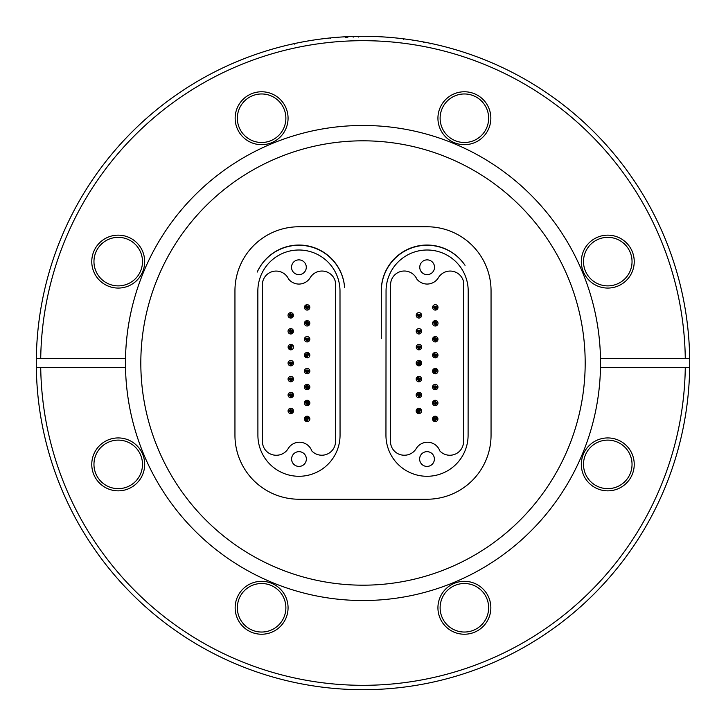 <?xml version="1.0" encoding="UTF-8"?>
<svg xmlns="http://www.w3.org/2000/svg" width="726" height="726" viewBox="0 0 726 726"><rect width="100%" height="100%" fill="white"/><g stroke="black" fill="none" stroke-linecap="round" stroke-linejoin="round"><path stroke-width="1.09" d="M381.268 338.606L381.304 291.044A45.829 45.829 0 0 1 465.039 265.335A45.756 45.756 0 0 0 381.268 290.79L381.268 338.606M418.984 344.351A2.704 2.704 0 0 0 416.633 348.407A2.704 2.704 0 0 0 421.316 348.416A2.704 2.704 0 0 0 418.984 344.351M418.975 346.547A0.508 0.508 0 0 1 419.419 347.318A0.508 0.508 0 0 1 418.539 347.318A0.508 0.508 0 0 1 418.975 346.547M416.27 347.092A2.632 2.632 0 0 0 420.535 349.27M435.31 304.684A2.704 2.704 0 0 0 432.959 308.741A2.704 2.704 0 0 0 437.642 308.741A2.704 2.704 0 0 0 435.31 304.684M435.301 306.871A0.508 0.508 0 0 1 435.745 307.642A0.508 0.508 0 0 1 434.856 307.642A0.508 0.508 0 0 1 435.301 306.871M418.929 312.634A2.704 2.704 0 0 0 416.579 316.69A2.704 2.704 0 0 0 421.271 316.699A2.704 2.704 0 0 0 418.929 312.634M418.929 314.83A0.508 0.508 0 0 1 419.365 315.601A0.508 0.508 0 0 1 418.485 315.592A0.508 0.508 0 0 1 418.929 314.83M435.291 320.62A2.704 2.704 0 0 0 432.95 324.667A2.704 2.704 0 0 0 437.633 324.676A2.704 2.704 0 0 0 435.291 320.62M435.291 322.807A0.508 0.508 0 0 1 435.736 323.578A0.508 0.508 0 0 1 434.847 323.578A0.508 0.508 0 0 1 435.291 322.807M418.92 328.569A2.704 2.704 0 0 0 416.57 332.626A2.704 2.704 0 0 0 421.252 332.626A2.704 2.704 0 0 0 418.92 328.569M418.911 330.766A0.508 0.508 0 0 1 419.356 331.528A0.508 0.508 0 0 1 418.475 331.528A0.508 0.508 0 0 1 418.911 330.766M435.282 336.546A2.704 2.704 0 0 0 432.941 340.603A2.704 2.704 0 0 0 437.624 340.603A2.704 2.704 0 0 0 435.282 336.546M435.282 338.743A0.508 0.508 0 0 1 435.727 339.505A0.508 0.508 0 0 1 434.838 339.505A0.508 0.508 0 0 1 435.282 338.743M435.301 352.482A2.704 2.704 0 0 0 432.914 356.511A2.704 2.704 0 0 0 437.596 356.566A2.704 2.704 0 0 0 435.301 352.482M435.273 354.678A0.508 0.508 0 0 1 435.709 355.45A0.508 0.508 0 0 1 434.82 355.441A0.508 0.508 0 0 1 435.273 354.678M418.893 360.432A2.704 2.704 0 0 0 416.552 364.488A2.704 2.704 0 0 0 421.234 364.497A2.704 2.704 0 0 0 418.893 360.432M418.893 362.628A0.508 0.508 0 0 1 419.338 363.399A0.508 0.508 0 0 1 418.448 363.399A0.508 0.508 0 0 1 418.893 362.628M435.255 368.418A2.704 2.704 0 0 0 432.914 372.465A2.704 2.704 0 0 0 437.596 372.474A2.704 2.704 0 0 0 435.255 368.418M435.255 370.605A0.508 0.508 0 0 1 435.7 371.376A0.508 0.508 0 0 1 434.81 371.376A0.508 0.508 0 0 1 435.255 370.605M418.884 376.367A2.704 2.704 0 0 0 416.533 380.424A2.704 2.704 0 0 0 421.216 380.424A2.704 2.704 0 0 0 418.884 376.367M418.884 378.564A0.508 0.508 0 0 1 419.319 379.326A0.508 0.508 0 0 1 418.439 379.326A0.508 0.508 0 0 1 418.884 378.564M435.246 384.344A2.704 2.704 0 0 0 432.905 388.401A2.704 2.704 0 0 0 437.587 388.41A2.704 2.704 0 0 0 435.246 384.344M435.246 386.541A0.508 0.508 0 0 1 435.691 387.312A0.508 0.508 0 0 1 434.801 387.303A0.508 0.508 0 0 1 435.246 386.541M418.866 392.303A2.704 2.704 0 0 0 416.524 396.36A2.704 2.704 0 0 0 421.207 396.36A2.704 2.704 0 0 0 418.866 392.303M418.866 394.49A0.508 0.508 0 0 1 419.31 395.262A0.508 0.508 0 0 1 418.421 395.262A0.508 0.508 0 0 1 418.866 394.49M435.237 400.28A2.704 2.704 0 0 0 432.887 404.337A2.704 2.704 0 0 0 437.578 404.337A2.704 2.704 0 0 0 435.237 400.28M435.237 402.476A0.508 0.508 0 0 1 435.673 403.239A0.508 0.508 0 0 1 434.792 403.239A0.508 0.508 0 0 1 435.237 402.476M418.857 408.239A2.704 2.704 0 0 0 416.515 412.286A2.704 2.704 0 0 0 421.198 412.295A2.704 2.704 0 0 0 418.857 408.239M418.857 410.426A0.508 0.508 0 0 1 419.301 411.197A0.508 0.508 0 0 1 418.412 411.197A0.508 0.508 0 0 1 418.857 410.426M435.228 416.216A2.704 2.704 0 0 0 432.877 420.272A2.704 2.704 0 0 0 437.56 420.272A2.704 2.704 0 0 0 435.228 416.216M435.219 418.403A0.508 0.508 0 0 1 435.664 419.174A0.508 0.508 0 0 1 434.783 419.174A0.508 0.508 0 0 1 435.219 418.403M463.678 282.296L463.56 441.526A13.74 13.74 0 0 1 439.874 450.991A13.159 13.159 0 0 0 416.216 448.586A13.74 13.74 0 0 1 404.436 455.22L404.2 455.22A13.74 13.74 0 0 1 390.479 441.472L390.588 284.764A13.74 13.74 0 0 1 416.842 279.083A13.159 13.159 0 0 0 438.404 277.704A13.74 13.74 0 0 1 463.678 282.296M427.006 466.419A7.378 7.378 0 0 1 420.617 455.338A7.378 7.378 0 0 1 433.404 455.347A7.378 7.378 0 0 1 427.006 466.419M427.142 274.637A7.378 7.378 0 0 1 420.753 263.556A7.378 7.378 0 0 1 433.54 263.565A7.378 7.378 0 0 1 427.142 274.637M386.05 291.053A41.073 41.073 0 0 1 427.16 250.007A41.073 41.073 0 0 1 468.206 291.108L468.098 435.237A41.073 41.073 0 0 1 426.997 476.283A41.073 41.073 0 0 1 385.951 435.183L386.05 291.053M257.213 272.096A45.829 45.829 0 0 1 344.614 287.578A45.756 45.756 0 0 0 257.213 272.096M257.848 291.099A41.073 41.073 0 0 1 298.903 250.007A41.073 41.073 0 0 1 339.995 291.062L340.049 435.192A41.073 41.073 0 0 1 298.994 476.283A41.073 41.073 0 0 1 257.902 435.228L257.848 291.099M276.179 455.247A13.74 13.74 0 0 1 262.431 441.508L262.376 284.81A13.74 13.74 0 0 1 288.612 279.102A13.159 13.159 0 0 0 310.183 277.695A13.74 13.74 0 0 1 335.457 282.251L335.521 441.481A13.74 13.74 0 0 1 311.844 450.973A13.159 13.159 0 0 0 288.177 448.595A13.74 13.74 0 0 1 276.406 455.247L276.179 455.247M298.985 466.419A7.378 7.378 0 0 1 292.587 455.347A7.378 7.378 0 0 1 305.374 455.347A7.378 7.378 0 0 1 298.985 466.419M298.912 274.637A7.378 7.378 0 0 1 292.514 263.565A7.378 7.378 0 0 1 305.301 263.565A7.378 7.378 0 0 1 298.912 274.637M288.131 347.101A2.632 2.632 0 0 0 292.397 349.279A2.704 2.704 0 0 1 288.131 347.101A2.704 2.704 0 0 1 290.827 344.36A2.704 2.704 0 0 0 288.494 348.426A2.704 2.704 0 0 0 293.177 348.416A2.704 2.704 0 0 0 290.827 344.36M290.763 365.85A2.704 2.704 0 0 1 288.059 363.154A2.704 2.704 0 0 1 290.763 360.441A2.704 2.704 0 0 0 288.422 364.506A2.704 2.704 0 0 0 293.104 364.497A2.704 2.704 0 0 0 290.763 360.441M307.134 373.817A2.704 2.704 0 0 1 304.43 371.113A2.704 2.704 0 0 1 307.134 368.409A2.704 2.704 0 0 0 304.793 372.465A2.704 2.704 0 0 0 309.476 372.465A2.704 2.704 0 0 0 307.134 368.409M290.772 381.785A2.704 2.704 0 0 1 288.068 379.081A2.704 2.704 0 0 1 290.763 376.377A2.704 2.704 0 0 0 288.431 380.433A2.704 2.704 0 0 0 293.113 380.433A2.704 2.704 0 0 0 290.763 376.377M307.143 389.744A2.704 2.704 0 0 1 304.439 387.04A2.704 2.704 0 0 1 307.143 384.335A2.704 2.704 0 0 0 304.802 388.392A2.704 2.704 0 0 0 309.485 388.392A2.704 2.704 0 0 0 307.143 384.335M290.772 397.721A2.704 2.704 0 0 1 288.068 395.017A2.704 2.704 0 0 1 290.772 392.312A2.704 2.704 0 0 0 288.431 396.369A2.704 2.704 0 0 0 293.113 396.369A2.704 2.704 0 0 0 290.772 392.312M307.107 304.675A2.704 2.704 0 0 0 304.775 308.731A2.704 2.704 0 0 0 309.457 308.731A2.704 2.704 0 0 0 307.107 304.675M307.116 306.862A0.508 0.508 0 0 1 307.552 307.633A0.508 0.508 0 0 1 306.671 307.633A0.508 0.508 0 0 1 307.116 306.862M290.745 312.643A2.704 2.704 0 0 0 288.404 316.699A2.704 2.704 0 0 0 293.086 316.699A2.704 2.704 0 0 0 290.745 312.643M290.745 314.839A0.508 0.508 0 0 1 291.19 315.61A0.508 0.508 0 0 1 290.3 315.61A0.508 0.508 0 0 1 290.745 314.839M307.116 320.611A2.704 2.704 0 0 0 304.775 324.667A2.704 2.704 0 0 0 309.457 324.658A2.704 2.704 0 0 0 307.116 320.611M307.116 322.798A0.508 0.508 0 0 1 307.561 323.569A0.508 0.508 0 0 1 306.671 323.569A0.508 0.508 0 0 1 307.116 322.798M290.745 328.579A2.704 2.704 0 0 0 288.413 332.635A2.704 2.704 0 0 0 293.095 332.635A2.704 2.704 0 0 0 290.745 328.579M290.754 330.775A0.508 0.508 0 0 1 291.19 331.537A0.508 0.508 0 0 1 290.309 331.537A0.508 0.508 0 0 1 290.754 330.775M307.125 336.537A2.704 2.704 0 0 0 304.784 340.594A2.704 2.704 0 0 0 309.467 340.594A2.704 2.704 0 0 0 307.125 336.537M307.125 338.733A0.508 0.508 0 0 1 307.57 339.496A0.508 0.508 0 0 1 306.681 339.496A0.508 0.508 0 0 1 307.125 338.733M290.827 346.556A0.508 0.508 0 0 1 291.271 347.327A0.508 0.508 0 0 1 290.391 347.327A0.508 0.508 0 0 1 290.827 346.556M307.152 352.473A2.704 2.704 0 0 0 304.775 356.502A2.704 2.704 0 0 0 309.457 356.548A2.704 2.704 0 0 0 307.152 352.473A2.704 2.704 0 0 1 309.457 356.548A2.704 2.704 0 0 1 304.775 356.502A2.704 2.704 0 0 1 307.152 352.473M307.134 354.669A0.508 0.508 0 0 1 307.57 355.441A0.508 0.508 0 0 1 306.681 355.431A0.508 0.508 0 0 1 307.134 354.669M290.763 362.637A0.508 0.508 0 0 1 291.208 363.408A0.508 0.508 0 0 1 290.318 363.408A0.508 0.508 0 0 1 290.763 362.637M307.134 370.596A0.508 0.508 0 0 1 307.579 371.367A0.508 0.508 0 0 1 306.69 371.367A0.508 0.508 0 0 1 307.134 370.596M290.772 378.573A0.508 0.508 0 0 1 291.208 379.335A0.508 0.508 0 0 1 290.327 379.335A0.508 0.508 0 0 1 290.772 378.573M307.143 386.531A0.508 0.508 0 0 1 307.588 387.294A0.508 0.508 0 0 1 306.699 387.303A0.508 0.508 0 0 1 307.143 386.531M290.772 394.499A0.508 0.508 0 0 1 291.217 395.271A0.508 0.508 0 0 1 290.327 395.271A0.508 0.508 0 0 1 290.772 394.499M307.143 400.271A2.704 2.704 0 0 0 304.811 404.328A2.704 2.704 0 0 0 309.494 404.328A2.704 2.704 0 0 0 307.143 400.271M307.152 402.467A0.508 0.508 0 0 1 307.588 403.229A0.508 0.508 0 0 1 306.708 403.229A0.508 0.508 0 0 1 307.152 402.467M290.781 408.248A2.704 2.704 0 0 0 288.44 412.304A2.704 2.704 0 0 0 293.123 412.295A2.704 2.704 0 0 0 290.781 408.248M290.781 410.435A0.508 0.508 0 0 1 291.226 411.206A0.508 0.508 0 0 1 290.336 411.206A0.508 0.508 0 0 1 290.781 410.435M307.152 416.207A2.704 2.704 0 0 0 304.811 420.263A2.704 2.704 0 0 0 309.494 420.263A2.704 2.704 0 0 0 307.152 416.207M307.152 418.394A0.508 0.508 0 0 1 307.597 419.165A0.508 0.508 0 0 1 306.708 419.165A0.508 0.508 0 0 1 307.152 418.394M298.976 499.234A64.024 64.024 0 0 1 234.952 435.21L234.952 290.79A64.024 64.024 0 0 1 298.976 226.766L427.024 226.766A64.024 64.024 0 0 1 491.048 290.79L491.048 435.21A64.024 64.024 0 0 1 427.024 499.234L298.976 499.234M488.652 118.229A24.267 24.267 0 0 1 464.386 142.496A24.267 24.267 0 0 1 440.119 118.229A24.267 24.267 0 0 1 464.386 93.963A24.267 24.267 0 0 1 488.652 118.229M490.849 118.229A26.454 26.454 0 0 1 464.386 144.683A26.454 26.454 0 0 1 437.932 118.229A26.454 26.454 0 0 1 464.386 91.766A26.454 26.454 0 0 1 490.849 118.229M632.037 261.614A24.267 24.267 0 0 1 607.771 285.881A24.267 24.267 0 0 1 583.504 261.614A24.267 24.267 0 0 1 607.771 237.348A24.267 24.267 0 0 1 632.037 261.614M634.234 261.614A26.454 26.454 0 0 1 607.771 288.068A26.454 26.454 0 0 1 581.317 261.614A26.454 26.454 0 0 1 607.771 235.151A26.454 26.454 0 0 1 634.234 261.614M632.037 464.386A24.267 24.267 0 0 1 607.771 488.652A24.267 24.267 0 0 1 583.504 464.386A24.267 24.267 0 0 1 607.771 440.119A24.267 24.267 0 0 1 632.037 464.386M634.234 464.386A26.454 26.454 0 0 1 607.771 490.849A26.454 26.454 0 0 1 581.317 464.386A26.454 26.454 0 0 1 607.771 437.932A26.454 26.454 0 0 1 634.234 464.386M488.652 607.771A24.267 24.267 0 0 1 464.386 632.037A24.267 24.267 0 0 1 440.119 607.771A24.267 24.267 0 0 1 464.386 583.504A24.267 24.267 0 0 1 488.652 607.771M490.849 607.771A26.454 26.454 0 0 1 464.386 634.234A26.454 26.454 0 0 1 437.932 607.771A26.454 26.454 0 0 1 464.386 581.317A26.454 26.454 0 0 1 490.849 607.771M285.881 607.771A24.267 24.267 0 0 1 261.614 632.037A24.267 24.267 0 0 1 237.348 607.771A24.267 24.267 0 0 1 261.614 583.504A24.267 24.267 0 0 1 285.881 607.771M288.068 607.771A26.454 26.454 0 0 1 261.614 634.234A26.454 26.454 0 0 1 235.151 607.771A26.454 26.454 0 0 1 261.614 581.317A26.454 26.454 0 0 1 288.068 607.771M142.496 464.386A24.267 24.267 0 0 1 118.229 488.652A24.267 24.267 0 0 1 93.963 464.386A24.267 24.267 0 0 1 118.229 440.119A24.267 24.267 0 0 1 142.496 464.386M144.683 464.386A26.454 26.454 0 0 1 118.229 490.849A26.454 26.454 0 0 1 91.766 464.386A26.454 26.454 0 0 1 118.229 437.932A26.454 26.454 0 0 1 144.683 464.386M142.496 261.614A24.267 24.267 0 0 1 118.229 285.881A24.267 24.267 0 0 1 93.963 261.614A24.267 24.267 0 0 1 118.229 237.348A24.267 24.267 0 0 1 142.496 261.614M144.683 261.614A26.454 26.454 0 0 1 118.229 288.068A26.454 26.454 0 0 1 91.766 261.614A26.454 26.454 0 0 1 118.229 235.151A26.454 26.454 0 0 1 144.683 261.614M285.881 118.229A24.267 24.267 0 0 1 261.614 142.496A24.267 24.267 0 0 1 237.348 118.229A24.267 24.267 0 0 1 261.614 93.963A24.267 24.267 0 0 1 285.881 118.229M288.068 118.229A26.454 26.454 0 0 1 261.614 144.683A26.454 26.454 0 0 1 235.151 118.229A26.454 26.454 0 0 1 261.614 91.766A26.454 26.454 0 0 1 288.068 118.229M290.972 44.34L291.462 44.232M293.603 43.76L294.357 43.596M294.847 44.232L294.157 43.633M293.467 43.787L290.046 44.549M297.243 42.988L298.749 42.68M299.303 42.571L300.401 42.353M315.937 39.703L320.13 39.122M315.855 39.721L318.895 39.295M314.93 39.857L315.592 39.758M316.609 39.612L317.362 39.503M319.113 39.258L320.275 39.104M321.627 38.932L323.351 38.714M326.827 38.306L327.335 38.251M329.522 38.024L330.294 37.943M330.711 38.632L330.639 37.906L327.29 38.26M333.234 37.661L337.663 37.28M343.815 36.863L342.763 36.926M346.601 37.443L346.565 36.717L347.79 36.654L347.827 37.38M347.908 36.645L348.716 36.609M348.843 36.609L350.086 36.554M351.429 36.509L352.273 36.472M353.181 37.18L353.163 36.445L349.859 36.563M354.606 36.409L355.704 36.382M355.395 36.391L355.949 36.373M358.698 37.062L358.934 36.327M359.461 36.318L361.366 36.3M372.819 36.445L376.032 36.563M373.055 36.454L376.286 36.572M372.03 36.427L372.701 36.445M374.008 36.482L374.489 36.5M376.259 36.572L377.429 36.618M379.834 36.736L384.172 36.99M379.716 36.727L381.604 36.826M382.13 36.863L382.784 36.899M378.809 36.681L379.453 36.717M380.76 36.781L381.241 36.808M386.296 37.135L387.512 37.217M386.631 37.153L389.98 37.416M385.479 37.071L386.468 37.144M403.302 38.796L404.781 38.986M397.267 38.106L402.576 38.705M403.484 39.558L403.003 38.759M412.087 40.012L416.479 40.71M422.496 41.763L423.258 41.908M423.467 42.689L423.058 41.863M422.36 41.736L420.281 41.364M426.824 42.598L430.219 43.288M429.13 43.061L429.883 43.224M425.554 42.344L427.088 42.643M689.7 363A326.7 326.7 0 0 0 689.673 358.472L600.493 358.472A237.529 237.529 0 0 0 363 125.471A237.529 237.529 0 0 0 125.507 358.472L36.327 358.472A326.7 326.7 0 0 0 36.3 363A326.7 326.7 0 0 0 36.327 367.528L125.507 367.528A237.529 237.529 0 0 0 363 600.529A237.529 237.529 0 0 0 600.493 367.528L689.673 367.528A326.7 326.7 0 0 0 689.7 363M36.327 358.472A326.7 326.7 0 0 1 363 36.3A326.7 326.7 0 0 1 689.673 358.472M585.183 363A222.183 222.183 0 0 1 363 585.183A222.183 222.183 0 0 1 140.817 363A222.183 222.183 0 0 1 363 140.817A222.183 222.183 0 0 1 585.183 363M685.28 358.472A322.317 322.317 0 0 0 363 40.683A322.317 322.317 0 0 0 40.72 358.472M40.72 367.528A322.317 322.317 0 0 0 363 685.317A322.317 322.317 0 0 0 685.28 367.528M125.507 358.472A237.529 237.529 0 0 0 125.471 363A237.529 237.529 0 0 0 125.507 367.528M600.493 367.528A237.529 237.529 0 0 0 600.529 363A237.529 237.529 0 0 0 600.493 358.472M36.327 367.528A326.7 326.7 0 0 0 363 689.7A326.7 326.7 0 0 0 689.673 367.528M349.887 36.563L348.752 36.609M361.412 36.3L362.283 36.3M387.412 37.217L388.591 37.307M435.237 44.386L434.584 44.232M435.119 337.581L434.52 337.753M434.384 337.826L433.794 338.461M418.975 348.743C413.384 344.777 424.746 345.349 418.975 348.743M434.856 353.553L433.649 354.751M433.585 355.195L433.74 355.876M418.893 364.824C413.067 363.272 423.594 358.544 418.893 364.824L419.347 364.761M419.973 364.425L420.427 363.826M420.572 363.127L420.472 362.564M435.192 369.443L434.547 369.598M434.375 369.688L433.767 370.333M418.72 377.402L418.122 377.574M417.985 377.647L417.396 378.282M433.576 403.275L433.785 403.837M435.301 309.067C429.801 304.929 441.109 305.855 435.301 309.067M418.929 317.026C413.33 313.051 424.692 313.632 418.929 317.026M435.291 325.003L433.667 322.898L434.484 321.845C434.375 320.375 439.139 323.052 435.291 325.003M418.911 332.953C413.321 328.987 424.683 329.568 418.911 332.953M435.282 340.93C429.683 336.964 441.045 337.545 435.282 340.93M435.246 356.865C429.719 352.845 441.063 353.562 435.246 356.865M435.255 372.801C433.322 372.075 433.104 371.004 434.593 369.579C435.464 368.953 438.704 369.942 435.255 372.801M418.875 380.751C413.285 376.785 424.646 377.366 418.875 380.751M435.246 388.737C429.647 384.762 441.009 385.343 435.246 388.737M418.866 396.686L417.241 394.59L418.058 393.528C417.949 392.058 422.714 394.744 418.866 396.686M435.237 404.663L433.549 402.93C432.024 400.298 440.147 402.068 435.237 404.663M418.857 412.622C417.287 412.395 416.878 411.451 417.631 409.791C417.269 408.547 422.686 409.092 418.857 412.622M435.219 420.599C433.495 420.1 433.123 419.111 434.112 417.659C434.529 416.47 438.831 417.323 435.219 420.599M307.116 309.058C301.408 305.501 312.725 305.201 307.116 309.058M290.745 317.035C285.164 312.915 296.526 313.741 290.745 317.035L291.135 316.981M307.116 324.994C301.544 320.874 312.897 321.7 307.116 324.994M290.754 332.962C285.173 328.851 296.526 329.677 290.754 332.962L291.144 332.916M307.125 340.921C301.617 336.791 312.933 337.708 307.125 340.921M290.836 348.752C285 347.173 295.546 342.518 290.836 348.752L291.289 348.689M289.148 347.11L289.329 347.827M289.792 348.389L290.391 348.689M306.926 305.71L306.399 305.855M306.227 305.945L305.628 306.59M291.698 316.736L292.269 316.064M292.406 315.129L292.088 314.34M290.917 313.677L290.237 313.75M308.078 324.694L308.641 324.023M308.786 323.088L308.468 322.308M307.289 321.636L306.617 321.709M291.707 332.662L292.269 332M292.415 331.056L292.097 330.276M290.917 329.613L290.246 329.677M307.116 356.856C301.299 355.223 311.89 350.676 307.116 356.856L307.57 356.802M305.446 355.15L305.592 355.849M306.063 356.475L306.681 356.793M290.763 364.833C285.254 360.704 296.571 361.612 290.763 364.833M307.134 372.792C301.635 368.663 312.942 369.57 307.134 372.792M290.772 380.76C285.264 376.631 296.571 377.547 290.772 380.76M307.143 388.728C301.562 384.608 312.924 385.433 307.143 388.728L307.543 388.673M308.096 388.428L308.668 387.757M308.813 386.822L308.486 386.032M307.316 385.37L306.635 385.442M290.772 396.695C285.2 392.575 296.553 393.41 290.772 396.695L291.171 396.65M291.734 396.396L292.297 395.734M292.442 394.79L292.124 394.009M307.152 404.654L305.483 402.767C304.684 399.844 311.753 402.14 307.152 404.654L307.652 404.582M308.305 404.2L308.759 403.465M308.813 402.739L308.423 401.877M308.042 401.551L307.379 401.315M306.181 401.596L305.61 402.304M290.781 412.631C285.118 408.929 296.48 409.01 290.781 412.631M291.707 412.35L292.26 411.742M292.46 410.88L292.269 410.163M290.817 409.264L290.155 409.391M307.152 420.59C301.326 419.047 311.853 414.301 307.152 420.59M306.971 417.241L306.436 417.386M306.272 417.477L305.664 418.122M345.685 37.489L345.64 36.763M430.073 44.005L430.228 43.288"/></g></svg>
